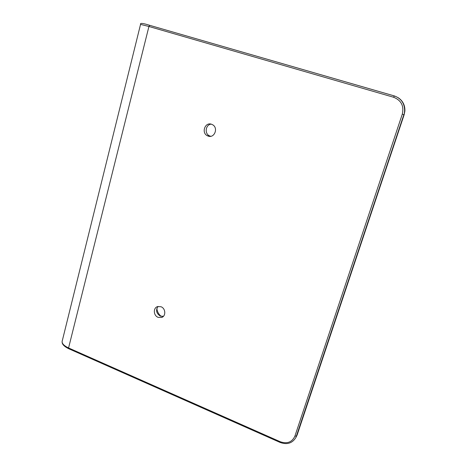 <?xml version="1.0" encoding="UTF-8"?>
<svg xmlns="http://www.w3.org/2000/svg" width="467" height="467" viewBox="0 0 467 467"><rect width="100%" height="100%" fill="white"/><g stroke="black" fill="none" stroke-linecap="round" stroke-linejoin="round"><path stroke-width="0.7" d="M156.859 308.354C157.198 311.617 158.634 314.273 161.156 316.334M163.403 316.328L160.321 316.066C156.293 313.427 155.546 310.222 158.079 306.451M210.734 136.294L209.344 135.792C204.283 133.469 205.678 124.514 211.189 124.146M158.091 317.332C153.345 315.628 153.036 307.712 157.683 306.556L161.016 306.743C165.68 308.389 166.129 316.13 161.652 317.461L158.091 317.332M208.194 136.101L207.36 135.745C201.114 132.844 205.019 121.829 211.475 124.228L212.619 124.747C218.579 127.952 214.435 138.501 208.194 136.101M398.199 97.708C402.887 100.872 405.117 105.326 404.889 111.076L404.148 114.742L297.146 434.958L295.88 437.561M404.142 114.742L297.158 434.935L296.498 436.067L294.922 436.079C292.085 442.208 287.199 444.094 280.253 441.735L68.567 347.95L148.932 26.485L393.652 97.27C401.264 100.352 404.142 105.974 402.297 114.141L294.922 436.079M297.187 434.841L295.944 437.427L403.879 114.625L402.297 114.141M140.561 24.296C139.919 22.842 142.99 23.192 149.773 25.346L394.276 95.91L393.652 97.27M280.083 442.43L68.783 348.75L68.567 347.95C63.378 345.469 61.317 342.936 62.391 340.355L140.549 24.389L148.932 26.485L149.773 25.346L394.317 95.933M394.288 95.91C401.258 98.438 404.702 103.446 404.62 110.948L404.148 114.742L404.62 110.948C404.691 103.446 401.235 98.432 394.259 95.916M295.944 437.427C292.377 443.271 287.106 444.946 280.13 442.453L280.253 441.735M68.602 348.674C64.417 346.567 62.257 344.448 62.129 342.305M161.652 317.461L163.053 316.655M207.36 135.745L209.344 135.792"/></g></svg>
